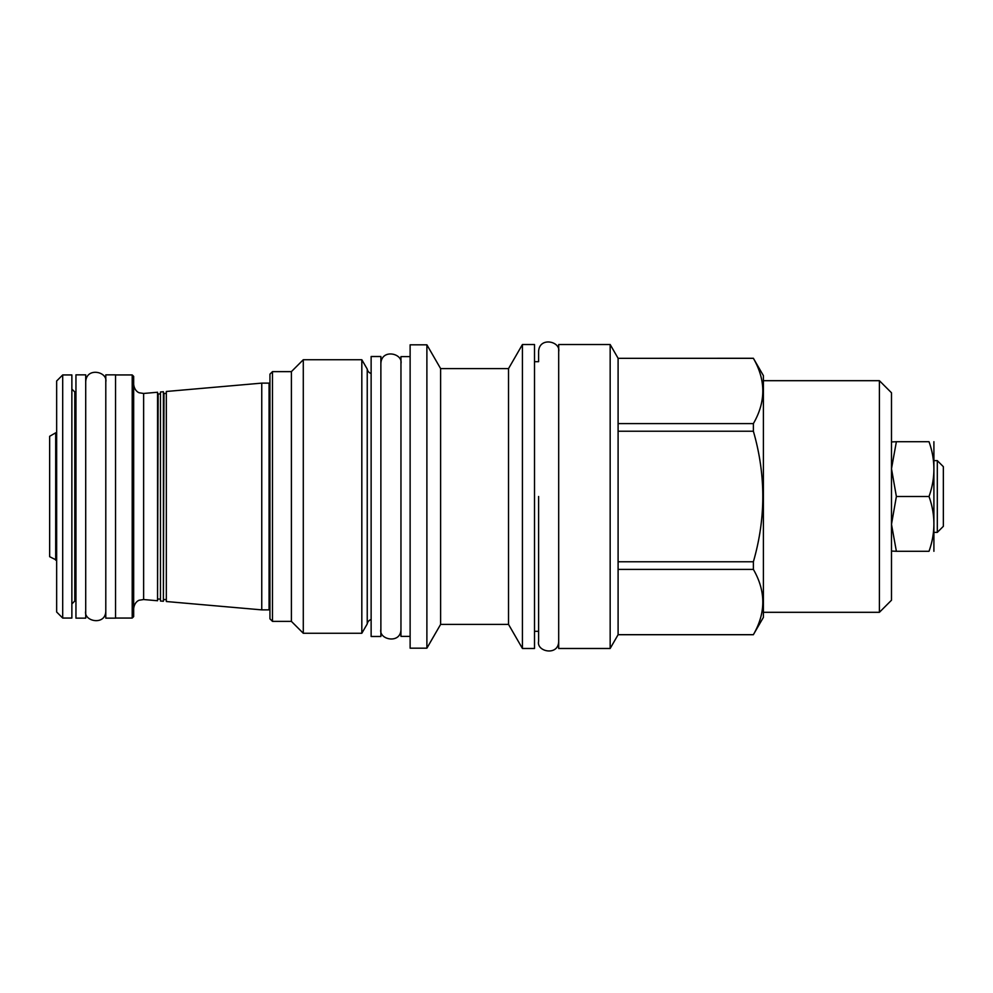 <?xml version="1.0" encoding="UTF-8"?>
<svg xmlns="http://www.w3.org/2000/svg" width="993" height="993" viewBox="0 0 993 993"><rect width="100%" height="100%" fill="white"/><g stroke="black" fill="none" stroke-linecap="round" stroke-linejoin="round"><path stroke-width="1.49" d="M943.35 466.673L943.35 526.327L937.305 532.372L937.305 460.628L943.35 466.673M933.904 551.289L933.904 441.711M929.014 551.289C935.518 551.289 935.518 551.289 929.014 551.289C935.518 551.289 935.518 551.289 929.014 551.289C935.518 533.03 935.518 514.759 929.014 496.5C935.518 478.241 935.518 459.97 929.014 441.711C935.518 441.711 935.518 441.711 929.014 441.711C935.518 441.711 935.518 441.711 929.014 441.711L896.381 441.711L891.491 468.721L896.381 496.5L891.491 524.316L896.381 551.289L929.014 551.289M896.381 496.5L929.014 496.5M879.401 612.309L879.401 380.691L891.491 392.781L891.491 600.219L879.401 612.309L763.394 612.309M891.491 524.316L891.491 528.276M891.491 531.987L891.491 535.438M891.491 539.261L891.491 541.086M891.491 549.39L891.491 550.42M891.491 551.053L896.381 551.289M896.381 441.711L891.491 441.947M891.491 442.58L891.491 443.623M891.491 444.715L891.491 461.037M891.491 464.761L891.491 468.721M879.401 380.691L763.394 380.691M618.093 358.336L753.377 358.274L763.394 375.627L763.394 617.373L753.377 634.664C765.938 612.904 765.938 591.158 753.377 569.399L753.377 561.765C765.938 518.259 765.938 474.741 753.377 431.235L753.377 423.601C765.938 401.842 765.938 380.096 753.377 358.336L618.093 358.336L618.093 634.726L610.161 648.479L558.687 648.479L558.687 344.521L610.161 344.521L610.161 648.479M618.093 358.274L610.161 344.521M618.093 423.601L753.377 423.601M618.093 634.664L753.377 634.664M558.687 351.646C560.884 341.319 539.112 336.404 538.603 351.646L538.603 361.688L534.507 361.688M558.687 641.354C558.488 656.373 536.27 651.78 538.603 641.354L538.603 631.312L534.507 631.312M522.43 648.479L522.43 344.521L534.507 344.521L534.507 648.479L522.43 648.479L508.528 624.398L440.619 624.398L433.631 636.488M522.43 344.521L508.528 368.602L508.528 624.398M508.528 368.602L440.619 368.602L440.619 624.398M440.619 368.602L426.891 344.819L426.891 648.181L410.121 648.181L410.121 344.819L426.891 344.819M434.313 635.334L426.891 648.181M433.432 636.798L430.143 642.508M410.121 636.389L400.961 636.389L400.961 356.611L410.121 356.611M380.878 356.512L380.878 636.488L371.134 636.488L371.134 356.512L380.878 356.512M371.134 373.467A5.462 5.462 0 0 1 367.236 369.086L367.236 623.914A5.462 5.462 0 0 1 371.134 619.533M367.236 623.914L361.824 633.261L303.287 633.261L291.396 621.37L272.479 621.37L272.479 371.63L291.396 371.63L291.396 621.37M367.236 369.086L361.824 359.739L361.824 633.261M361.824 359.739L303.287 359.739L303.287 633.261M303.287 359.739L291.396 371.63M272.479 371.63L269.947 374.162L269.947 618.838L272.479 621.37M269.947 608.994L269.066 609.876L269.066 383.124L261.755 383.124L261.755 609.876L166.327 601.522L166.327 391.478L261.755 383.124M163.398 496.5L163.398 391.739L160.469 391.987L160.469 601.013L163.398 601.261L163.398 496.5M143.625 393.464L143.625 599.536L157.552 600.753L157.552 392.247L143.625 393.464L139.318 392.794C139.343 392.893 134.489 391.403 133.67 384.341M133.67 496.5L133.67 616.603L132.206 618.056L132.206 374.944L133.67 376.397L133.67 496.5M115.536 374.845L115.536 618.155L105.792 618.155L105.792 374.845L115.536 374.845M85.708 374.845L85.708 618.155L75.952 618.155L75.952 374.845L85.708 374.845M71.868 496.5L71.868 618.056L62.696 618.056L62.696 374.944L71.868 374.944L71.868 496.5M62.696 618.056L56.651 612.011L56.651 380.989L62.696 374.944M55.695 560.189L55.695 432.811L49.65 436.299L49.65 556.701L56.651 560.189M618.093 569.399L753.377 569.399M618.093 561.765L753.377 561.765M618.093 431.235L753.377 431.235M538.603 496.5L538.603 641.267L538.603 496.5M166.327 600.157L166.327 392.843M165.732 393.427L163.982 393.427L163.398 600.157M160.469 599.648L160.469 393.352M159.885 393.936L158.135 393.936L157.552 599.648M75.952 601.001L74.785 601.001L74.785 391.999L71.868 389.07M934.19 532.372L937.305 532.372M618.093 634.726L753.377 634.726M269.947 384.006L269.066 383.124M269.066 609.876L261.755 609.876M165.732 599.573L163.982 599.573M159.885 599.064L158.135 599.064M143.625 599.536L139.318 600.206C139.343 600.107 134.489 601.597 133.67 608.659M115.536 374.944L132.206 374.944M115.536 618.056L132.206 618.056M75.952 391.999L74.785 391.999M74.785 601.001L71.868 603.93M56.651 432.811L55.695 432.811M934.19 460.628L937.305 460.628M380.878 629.363C378.544 639.79 400.762 644.383 400.961 629.363M400.961 363.637C403.158 353.309 381.386 348.394 380.878 363.637M85.708 611.043C83.375 621.469 105.581 626.049 105.792 611.043M105.792 381.957C107.989 371.643 86.217 366.727 85.708 381.957"/></g></svg>
